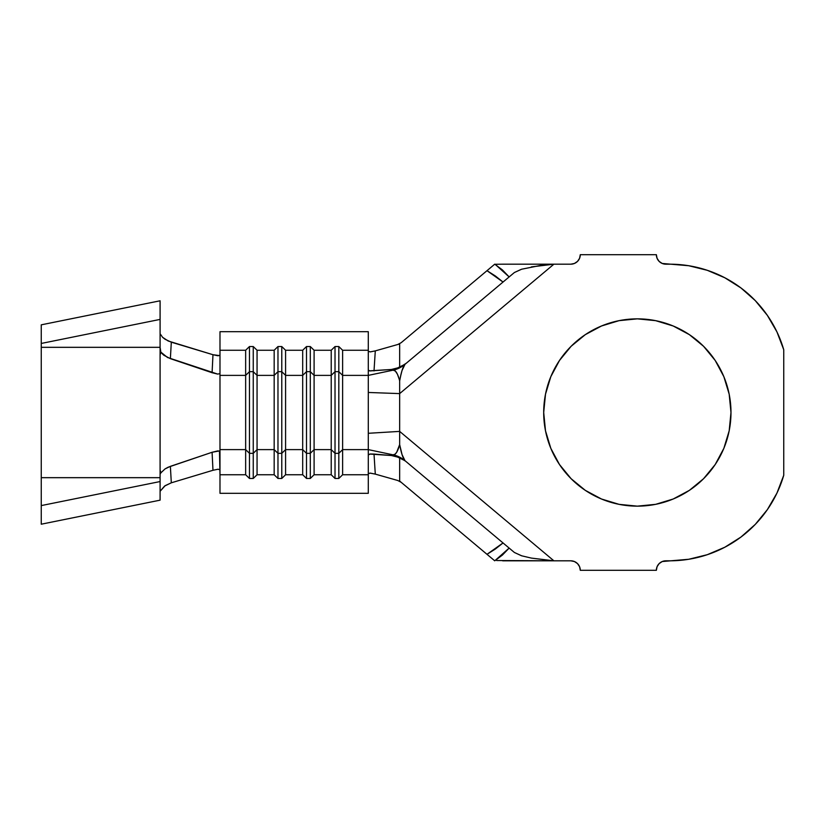 <?xml version="1.0" encoding="UTF-8"?>
<svg xmlns="http://www.w3.org/2000/svg" width="825" height="825" viewBox="0 0 825 825"><rect width="100%" height="100%" fill="white"/><g stroke="black" fill="none" stroke-linecap="round" stroke-linejoin="round"><path stroke-width="1.24" d="M619.07 504.343L637.343 506.148A93.648 93.648 0 0 1 543.696 412.5A93.648 93.648 0 0 1 637.343 318.852L619.07 320.657L601.507 325.988L585.317 334.641L571.127 346.283L559.484 360.473L550.822 376.664L545.5 394.226L543.696 412.5L545.5 430.774L550.822 448.336L559.484 464.527L571.127 478.717L585.317 490.359L601.507 499.012L619.07 504.343L637.343 506.148L655.607 504.343L673.179 499.012L689.37 490.359L703.56 478.717L715.203 464.527L723.855 448.336L729.187 430.774L730.981 412.5L729.187 394.226L723.855 376.664L715.203 360.473L703.56 346.283L689.37 334.641L673.179 325.988L655.607 320.657L637.343 318.852L619.07 320.657M399.248 379.325L397.444 374.23L395.371 371.106L393.195 370.157C395.598 369.982 397.753 373.55 399.661 380.861C401.249 371.92 403.023 366.403 404.993 364.32L393.195 370.157A28.524 28.205 50 0 0 404.993 364.32L399.661 367.393L391.411 369.476L393.082 370.167L368.29 375.385L342.623 375.385L338.817 371.673L342.623 375.385L342.623 350.254L338.817 346.541L338.817 371.673L338.817 346.541L335.022 346.541L338.817 346.541L342.623 350.254L368.29 350.254L368.29 370.064L368.29 350.254L342.623 350.254L342.623 449.615L338.817 453.327L338.817 371.673L335.022 371.673L335.022 346.541L331.217 350.254L335.022 346.541L335.022 371.673L338.817 371.673L338.817 478.459L342.623 474.746L342.623 449.615L338.817 453.327L335.022 453.327L335.022 371.673L331.217 375.385L335.022 371.673L335.022 478.459L338.817 478.459L338.817 453.327L335.022 453.327L331.217 449.615L331.217 474.746L335.022 478.459L335.022 453.327L331.217 449.615L331.217 350.254L314.098 350.254L310.303 346.541L314.098 350.254L314.098 375.385L310.303 371.673L310.303 346.541L306.498 346.541L310.303 346.541L310.303 371.673L314.098 375.385L331.217 375.385L331.217 350.254L314.098 350.254L314.098 449.615L310.303 453.327L310.303 371.673L306.498 371.673L306.498 346.541L302.692 350.254L306.498 346.541L306.498 371.673L310.303 371.673L310.303 478.459L314.098 474.746L314.098 375.385L331.217 375.385L331.217 449.615L314.098 449.615L314.098 474.746L331.217 474.746L331.217 449.615L314.098 449.615L310.303 453.327L306.498 453.327L306.498 371.673L302.692 375.385L306.498 371.673L306.498 478.459L310.303 478.459L310.303 453.327L306.498 453.327L302.692 449.615L302.692 474.746L306.498 478.459L306.498 453.327L302.692 449.615L302.692 350.254L285.584 350.254L281.779 346.541L285.584 350.254L285.584 375.385L281.779 371.673L281.779 346.541L277.973 346.541L281.779 346.541L281.779 371.673L285.584 375.385L302.692 375.385L302.692 350.254L285.584 350.254L285.584 449.615L281.779 453.327L281.779 371.673L277.973 371.673L277.973 346.541L274.168 350.254L277.973 346.541L277.973 371.673L281.779 371.673L281.779 478.459L285.584 474.746L285.584 375.385L302.692 375.385L302.692 449.615L285.584 449.615L285.584 474.746L302.692 474.746L302.692 449.615L285.584 449.615L281.779 453.327L277.973 453.327L277.973 371.673L274.168 375.385L277.973 371.673L277.973 478.459L281.779 478.459L281.779 453.327L277.973 453.327L274.168 449.615L274.168 474.746L277.973 478.459L277.973 453.327L274.168 449.615L274.168 350.254L257.06 350.254L253.254 346.541L257.06 350.254L257.06 375.385L253.254 371.673L253.254 346.541L249.459 346.541L253.254 346.541L253.254 371.673L257.06 375.385L274.168 375.385L274.168 350.254L257.06 350.254L257.06 449.615L253.254 453.327L253.254 371.673L249.459 371.673L249.459 346.541L245.654 350.254L249.459 346.541L249.459 371.673L253.254 371.673L253.254 478.459L257.06 474.746L257.06 375.385L274.168 375.385L274.168 449.615L257.06 449.615L257.06 474.746L274.168 474.746L274.168 449.615L257.06 449.615L253.254 453.327L249.459 453.327L249.459 371.673L245.654 375.385L249.459 371.673L249.459 478.459L253.254 478.459L253.254 453.327L249.459 453.327L245.654 449.615L245.654 474.746L249.459 478.459L249.459 453.327L245.654 449.615L245.654 350.254L219.986 350.254L219.986 373.642L217.666 374.086L167.465 357.462L160.834 352.11L160.091 347.325L160.091 500.167L41.25 524.205L160.091 500.167L160.091 347.325L160.823 352.11L160.091 355.193L160.091 469.807L160.823 472.89L165.031 468.92L168.135 467.218L212.087 452.275L170.373 466.342L171.311 482.811L212.974 470.281L212.087 452.275L219.481 450.904L219.986 474.746L245.654 474.746L245.654 449.615L219.986 449.615L219.986 375.385L245.654 375.385L245.654 350.254L219.986 350.254L219.986 331.691L368.29 331.691L368.29 350.254L368.29 331.691L219.986 331.691L219.986 375.385L245.654 375.385L245.654 449.615L219.986 449.615L219.986 493.309L368.29 493.309L368.29 474.746L342.623 474.746L338.817 478.459L335.022 478.459L331.217 474.746L314.098 474.746L310.303 478.459L306.498 478.459L302.692 474.746L285.584 474.746L281.779 478.459L277.973 478.459L274.168 474.746L257.06 474.746L253.254 478.459L249.459 478.459L245.654 474.746L219.986 474.746L219.986 493.309L368.29 493.309L368.29 449.615L342.623 449.615L342.623 474.746L368.29 474.746L368.29 454.936L370.312 454.008L374.014 454.059L375.293 474.117L397.753 480.49L401.198 482.316L397.753 480.49L375.293 474.117L370.023 473.096L368.29 473.715L370.301 473.117L375.293 474.117L374.014 454.059L391.411 455.524L399.661 457.607L404.993 460.68A28.524 28.205 130 0 0 393.195 454.833L391.411 455.524L369.858 454.059L368.29 454.936L368.29 449.615L342.623 449.615L342.623 375.385L368.29 375.385L368.29 449.615L393.071 454.833L368.29 449.615L368.29 433.29L399.661 431.392L399.661 393.608L553.895 264.186L570.797 264.186L574.427 263.464L577.51 261.401L579.573 258.318L580.295 254.688L656.36 254.688L657.082 258.318L659.144 261.401L662.227 263.464L688.7 265.722L707.242 270.291L724.814 277.767L740.963 287.956L755.277 300.609L767.374 315.387L776.944 331.908L783.75 349.748L783.75 475.252L776.944 493.092L767.374 509.613L755.277 524.391L740.963 537.044L724.814 547.233L707.242 554.709L688.7 559.278L662.227 561.536L659.144 563.599L657.082 566.682L656.36 570.312L580.295 570.312L579.573 566.682L577.51 563.599L574.427 561.536L570.797 560.814L553.895 560.814L399.661 431.392L553.895 560.814L570.797 560.814A9.508 9.508 0 0 1 580.295 570.312L656.36 570.312A9.508 9.508 0 0 1 665.868 560.814L669.663 560.814A118.841 118.841 0 0 0 783.75 475.252L783.75 349.748A118.841 118.841 0 0 0 669.663 264.186L665.868 264.186A9.508 9.508 0 0 1 656.36 254.688L580.295 254.688A9.508 9.508 0 0 1 570.797 264.186L502.569 264.196M401.208 342.674L397.774 344.51L401.208 342.674L486.998 270.683L401.208 342.674M405.57 461.165L399.661 457.607L399.661 481.037L486.998 554.317L495.32 549.058L503.033 542.953L404.993 460.68C403.054 458.638 401.28 453.265 399.661 444.582C397.722 451.595 395.567 455.018 393.195 454.833L405.075 460.752L393.071 454.833L395 454.224L396.712 452.224L399.661 444.582L399.661 431.392L368.29 433.29L368.29 392.463L399.661 393.608L399.661 380.861L400.785 375.396L402.022 370.538L404.993 364.32L406.323 363.206L399.661 367.393L399.661 343.963L375.293 350.883L399.661 343.963L399.661 367.393L391.411 369.476L369.404 370.848M405.023 364.289L405.611 363.794M521.751 269.167L514.398 272.518L509.149 276.922L514.398 272.518L521.503 269.239L542.314 265.083L553.895 264.186L399.661 393.608L368.29 392.463L368.29 370.064L368.29 375.385L393.082 370.167L405.075 364.248L503.033 282.047L406.323 363.206M494.732 264.186L486.998 270.683L495.32 275.942L503.033 282.047L506.488 279.149L503.033 282.047L486.998 270.683L494.732 264.186L502.394 269.909L509.149 276.922L506.488 279.149L509.149 276.922L495.113 264.299M406.323 461.794L503.033 542.953L486.998 554.317L494.732 560.814L509.149 548.078L514.398 552.482L509.149 548.078L502.394 555.091L494.732 560.814L399.661 481.037L399.661 457.607L391.411 455.524L393.071 454.833M496.64 560.526L553.895 560.814L531.352 558.092L521.534 555.772L514.398 552.482L521.771 555.844M662.227 263.464L665.868 264.186M767.374 509.613L755.277 524.391M574.427 561.536L570.797 560.814M637.343 318.852A93.648 93.648 0 0 1 730.981 412.5A93.648 93.648 0 0 1 637.343 506.148M503.033 542.953L509.149 548.078L503.033 542.953M502.662 560.814L553.895 560.814L531.352 558.092M553.895 264.186L502.662 264.186L553.895 264.186L531.341 266.908M404.993 460.68L402.053 454.616L399.661 444.582L399.661 380.861M495.041 264.278L502.662 264.186M512.016 560.814L504.127 560.814M553.895 560.814L512.067 560.814M393.082 370.167L391.411 369.476L369.868 370.941L368.29 370.064M368.29 351.285L370.167 351.893L375.293 350.883L374.014 370.941L375.293 350.883L370.301 351.883L368.29 351.285M160.823 352.11L160.091 355.193L160.091 469.807L160.823 472.89L165.031 468.92L170.373 466.342L171.311 482.811L212.974 470.281L217.965 469.239L219.986 469.755L218.099 469.229L212.974 470.281L212.087 452.275L217.841 450.893L219.986 451.358L219.986 373.642L217.666 374.086L212.087 372.725L212.974 354.719L219.697 355.637M219.986 355.245L217.955 355.761L212.974 354.719L212.087 372.725L170.373 358.658L171.311 342.189L212.974 354.719L168.176 340.993L162.577 337.291L160.091 333.692L162.577 337.291L165.052 339.25L171.311 342.189L170.373 358.658L163.824 355.235L161.483 353.017M171.311 482.811L164.588 486.059L160.091 491.308L165.165 485.667L171.311 482.811M160.091 477.675L160.091 474.354L160.091 477.675L41.25 477.675L160.091 477.675M160.091 347.325L160.091 300.795L41.25 324.833L160.091 300.795L160.091 347.325L41.25 347.325L160.091 347.325M41.25 474.437L41.25 524.205L41.25 505.591L160.091 481.552L41.25 505.591L41.25 343.448L160.091 319.409L41.25 343.448L41.25 324.833L41.25 350.563M160.823 472.89L160.091 474.354L160.834 472.89M41.25 469.394L41.25 355.606"/></g></svg>
